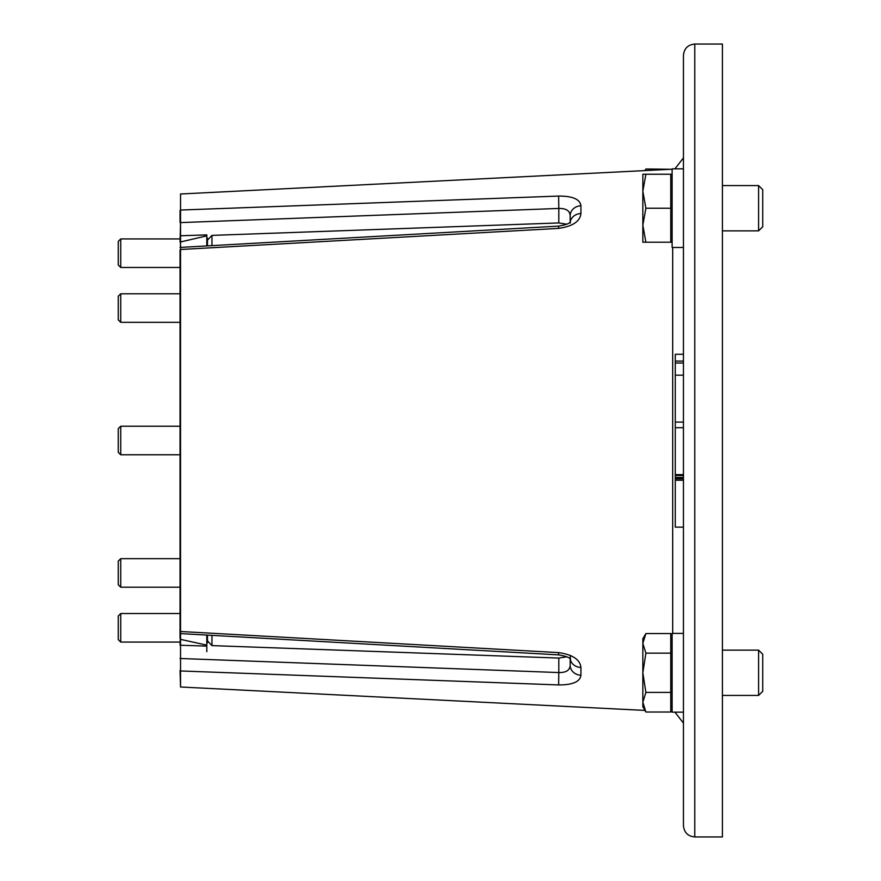 <?xml version="1.0" encoding="UTF-8"?>
<svg xmlns="http://www.w3.org/2000/svg" width="881" height="881" viewBox="0 0 881 881"><rect width="100%" height="100%" fill="white"/><g stroke="black" fill="none" stroke-linecap="round" stroke-linejoin="round"><path stroke-width="1.32" d="M206.793 651.665L206.793 645.134L206.793 646.114L206.793 645.134L206.793 646.114L180.55 645.244L180.539 687.004L644.958 710.416M180.065 638.527L180.065 249.973M180.55 249.609L180.539 193.996L180.539 210.041L558.631 196.067C572.639 196.034 580.072 199.26 580.931 205.758L580.931 213.521C580.105 221.395 572.672 226.351 558.631 228.388L180.539 249.499L180.539 631.501L558.631 652.612C572.639 654.627 580.072 659.583 580.931 667.479L580.931 675.242C580.105 681.718 572.672 684.955 558.631 684.933L180.539 670.959L180.55 631.391M206.793 234.886L206.793 235.866L206.793 234.886L206.793 235.866L206.793 234.886L180.55 235.756L180.484 247.01M206.793 240.843L211.958 235.392L558.796 222.937L558.796 208.445L180.55 222.596L180.065 242.066L206.793 235.866L206.793 245.502M694.768 836.95L722.409 836.95L722.409 44.05L694.768 44.05L694.768 836.95C687.885 836.278 684.119 832.501 683.447 825.618L683.447 55.382L683.447 168.855L672.115 168.855L672.115 247.473L683.447 247.473L683.447 354.283L675.287 354.283L675.287 361.078L683.447 361.078L683.447 363.027L675.287 363.027L675.287 361.078M674.923 168.855L683.447 157.875L683.447 168.855M180.065 658.492L558.796 672.555L558.796 658.063L566.846 656.797M558.796 658.063L211.958 645.608L206.793 640.157M180.484 633.99L180.065 645.321L180.484 639.353L206.793 645.134L206.793 635.498M180.539 687.004L180.065 670.507M683.447 480.233L675.287 480.233L675.287 527.146L683.447 527.146L683.447 633.406L672.115 633.406L672.115 712.145L683.447 712.145L683.447 723.125L674.923 712.145M683.447 633.406L683.447 712.828M675.287 480.233L675.287 474.606L683.447 474.606L683.447 422.076L675.287 422.076L675.287 375.163L683.447 375.163M566.846 224.203L558.796 222.937M675.287 478.779L683.447 478.779M675.287 477.48L683.447 477.48M675.287 474.606L675.287 422.076M675.287 427.703L683.447 427.703M675.287 475.531L683.447 475.531M675.287 375.163L675.287 363.027M570.172 655.266L570.47 659.296C569.644 657.534 565.679 656.059 558.576 654.88L558.631 652.612M558.631 684.933L558.796 672.555C566.131 672.677 569.919 670.243 570.172 665.276L570.172 658.944M570.172 222.056L570.172 215.724C569.897 210.746 566.109 208.323 558.796 208.445L558.631 196.067M180.065 210.493L180.065 222.508M580.931 205.758A11.332 9.966 180 0 0 570.172 215.724M580.931 213.521A11.332 9.636 180 0 0 570.26 221.968M558.631 228.388L558.576 226.12C565.668 224.941 569.633 223.466 570.47 221.704L570.172 223.146M570.172 665.276A11.332 9.966 -0 0 0 580.931 675.242M570.26 659.032A11.332 9.636 0 0 0 580.931 667.479M672.115 174.24L670.76 174.24L670.76 242.209L645.883 242.209L642.844 225.217L645.883 208.224L642.844 191.232L642.844 242.209L645.883 242.209M672.115 242.209L670.76 242.209M758.585 185.572L758.585 230.877L762.737 226.725L762.737 189.723L758.585 185.572L722.409 185.572M758.585 230.877L722.409 230.877M642.844 174.24L642.844 191.232L645.883 174.24L642.844 174.24M670.76 174.24L645.883 174.24M670.76 208.224L645.883 208.224M672.115 247.473L683.447 247.473M120.73 587.209L120.73 558.675L118.263 561.131L118.263 584.753L120.73 587.209L180.065 587.209M120.73 454.772L120.73 426.228L118.263 428.695L118.263 452.305L120.73 454.772L180.065 454.772M120.73 322.325L120.73 293.791L118.263 296.247L118.263 319.869L120.73 322.325L180.065 322.325M120.73 267.472L120.73 238.927L118.263 241.394L118.263 265.005L120.73 267.472L180.065 267.472M207.453 238.2L207.453 245.469M120.73 642.073L120.73 613.528L118.263 615.995L118.263 639.606L120.73 642.073L180.065 642.073M207.453 635.531L207.453 642.8M645.013 170.584L645.883 168.987L670.76 169.284M758.585 650.123L758.585 695.428L762.737 691.277L762.737 654.275L758.585 650.123L722.409 650.123M645.883 633.538L642.844 638.791L642.844 643.35L645.883 633.538L670.76 633.538L670.76 712.013L645.883 712.013L642.844 702.201L642.844 706.76L645.883 712.013M642.844 672.776L642.844 702.201L645.883 692.4L642.844 672.776L645.883 653.151L642.844 643.35L642.844 672.776M670.76 653.151L645.883 653.151M670.76 692.4L645.883 692.4M211.958 235.392L211.958 245.215M672.688 633.406L672.688 247.473M211.958 635.785L211.958 645.608M670.76 711.716L672.115 711.782M180.539 193.996L672.115 169.218M180.065 247.429L558.576 226.12M180.065 633.571L558.576 654.88M694.768 44.05C687.885 44.722 684.119 48.499 683.447 55.382M120.73 558.675L180.065 558.675M120.73 426.228L180.065 426.228M120.73 293.791L180.065 293.791M120.73 238.927L180.065 238.927M120.73 613.528L180.065 613.528M644.958 170.584L645.883 168.987M672.115 706.76L670.76 706.76M758.585 695.428L722.409 695.428M672.115 638.791L670.76 638.791"/></g></svg>
